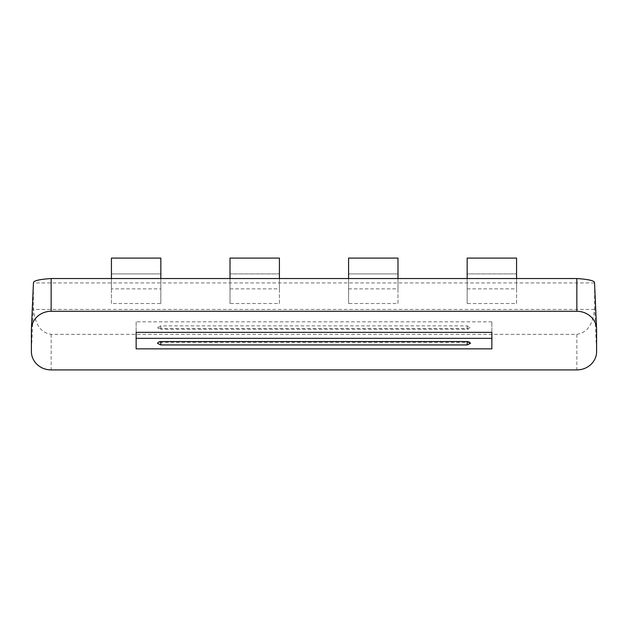 <?xml version="1.0" encoding="UTF-8"?>
<svg xmlns="http://www.w3.org/2000/svg" width="628" height="628" viewBox="0 0 628 628"><rect width="100%" height="100%" fill="white"/><g stroke="black" fill="none" stroke-linecap="round" stroke-linejoin="round"><path stroke-width="0.47" stroke-dasharray="3.14 2.35" d="M491.865 332.353L491.865 321.842L491.865 332.353M491.865 348.846L491.865 338.335M136.135 338.335L136.135 348.846M470.49 343.367L467.161 342.386L160.839 342.386L157.51 343.367M136.135 321.842L136.135 332.353L136.135 321.842L491.865 321.842M467.161 328.46L470.49 327.471L467.161 325.893L160.839 325.893L157.51 327.471L160.839 328.46L467.161 328.46L467.161 329.292A3.956 3.956 0 0 0 470.49 327.471M594.622 284.508A17.788 16.493 180 0 1 594.638 285.191L594.638 307.178A17.788 16.493 180 0 1 594.465 309.431C593.405 318.655 590.728 332.204 576.849 334.347L51.151 334.347C37.272 332.204 34.595 318.655 33.535 309.431A17.788 16.493 180 0 1 33.363 307.178L33.363 285.191L31.4 329.606M33.378 284.508A17.788 16.493 180 0 0 33.363 285.191M594.465 309.431L33.535 309.431M594.465 282.938L33.535 282.938M111.431 288.856L111.431 303.512L160.839 303.512L160.839 288.856L111.431 288.856L111.431 278.534M467.161 288.856L516.569 288.856L516.569 303.512L467.161 303.512L467.161 278.534M348.587 288.856L397.995 288.856L397.995 303.512L348.587 303.512L348.587 278.534M230.005 288.856L279.413 288.856L279.413 303.512L230.005 303.512L230.005 278.534M160.839 303.512L160.839 258.092L111.431 258.092L111.431 303.512M160.839 288.856L160.839 278.534M111.431 273.902L160.839 273.902L111.431 273.902M516.569 303.512L516.569 258.092L467.161 258.092L467.161 273.902L516.569 273.902L467.161 273.902L467.161 303.512M516.569 288.856L516.569 278.534M397.995 303.512L397.995 258.092L348.587 258.092L348.587 303.512M397.995 288.856L397.995 278.534M348.587 273.902L397.995 273.902L348.587 273.902M279.413 303.512L279.413 258.092L230.005 258.092L230.005 273.902L279.413 273.902L230.005 273.902L230.005 303.512M279.413 288.856L279.413 278.534M467.161 342.386L467.161 341.546M160.839 342.386L160.839 341.546M576.849 334.347L576.849 369.908M51.151 334.347L51.151 369.908M594.638 307.178L596.6 351.594M594.638 285.191L596.6 329.606M33.363 307.178L31.4 351.594M467.161 325.893L467.161 329.292L160.839 329.292L160.839 328.46M160.839 325.893L160.839 329.292A3.956 3.956 0 0 1 157.51 327.471"/><path stroke-width="0.94" d="M136.135 332.353L136.135 338.335L491.865 338.335L491.865 332.353L491.865 348.846L136.135 348.846L136.135 332.353L491.865 332.353M160.839 344.945L160.839 341.546A3.956 3.956 0 0 0 157.51 343.367L160.839 344.945L467.161 344.945L470.49 343.367A3.956 3.956 0 0 0 467.161 341.546L467.161 344.945M576.849 369.908L51.151 369.908A19.751 18.314 180 0 1 31.4 351.594L31.4 329.606A19.751 18.314 180 0 1 31.416 328.86A19.751 18.314 180 0 1 51.151 311.292L576.849 311.292A19.751 18.314 180 0 1 596.584 328.86A19.751 18.314 180 0 1 596.6 329.606L596.6 351.594A19.751 18.314 180 0 1 576.849 369.908M596.584 328.86L594.622 284.508A17.788 16.493 180 0 0 594.465 282.938C595.006 280.842 589.135 279.374 576.849 278.534L576.849 311.292M31.416 328.86L33.378 284.508A17.788 16.493 180 0 1 33.535 282.938C32.994 280.842 38.865 279.374 51.151 278.534L576.849 278.534M160.839 278.534L160.839 258.092L111.431 258.092L111.431 278.534M467.161 278.534L467.161 258.092L516.569 258.092L516.569 278.534M397.995 278.534L397.995 258.092L348.587 258.092L348.587 278.534M279.413 278.534L279.413 258.092L230.005 258.092L230.005 278.534M51.151 278.534L51.151 311.292M160.839 341.546L467.161 341.546"/></g></svg>
